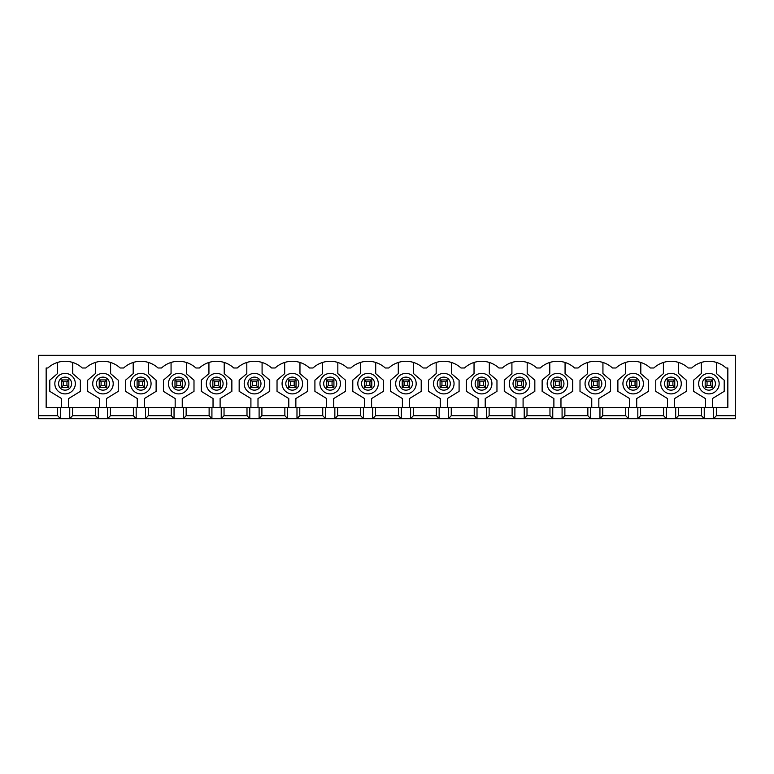 <?xml version="1.0" encoding="UTF-8"?>
<svg xmlns="http://www.w3.org/2000/svg" width="774" height="774" viewBox="0 0 774 774"><rect width="100%" height="100%" fill="white"/><g stroke="black" fill="none" stroke-linecap="round" stroke-linejoin="round"><path stroke-width="1.16" d="M705.182 387.377L705.182 379.918L712.641 379.918L712.641 387.377L705.182 387.377L707.049 385.51L710.774 385.51L710.774 381.785L707.049 381.785L707.049 385.51M710.774 385.51L712.641 387.377M712.641 379.918L710.774 381.785M705.182 379.918L707.049 381.785M667.314 387.377L667.314 379.918L674.764 379.918L674.764 387.377L667.314 387.377L669.171 385.51L672.906 385.51L672.906 381.785L669.171 381.785L669.171 385.51M672.906 385.51L674.764 387.377M674.764 379.918L672.906 381.785M667.314 379.918L669.171 381.785M629.436 387.377L629.436 379.918L636.896 379.918L636.896 387.377L629.436 387.377L631.303 385.51L635.028 385.51L635.028 381.785L631.303 381.785L631.303 385.51M635.028 385.51L636.896 387.377M636.896 379.918L635.028 381.785M629.436 379.918L631.303 381.785M591.568 387.377L591.568 379.918L599.018 379.918L599.018 387.377L591.568 387.377L593.426 385.51L597.16 385.51L597.16 381.785L593.426 381.785L593.426 385.51M597.16 385.51L599.018 387.377M599.018 379.918L597.16 381.785M591.568 379.918L593.426 381.785M553.691 387.377L553.691 379.918L561.15 379.918L561.15 387.377L553.691 387.377L555.558 385.51L559.283 385.51L559.283 381.785L555.558 381.785L555.558 385.51M559.283 385.51L561.15 387.377M561.15 379.918L559.283 381.785M553.691 379.918L555.558 381.785M515.823 387.377L515.823 379.918L523.282 379.918L523.282 387.377L515.823 387.377L517.69 385.51L521.415 385.51L521.415 381.785L517.69 381.785L517.69 385.51M521.415 385.51L523.282 387.377M523.282 379.918L521.415 381.785M515.823 379.918L517.69 381.785M477.955 387.377L477.955 379.918L485.404 379.918L485.404 387.377L477.955 387.377L479.812 385.51L483.547 385.51L483.547 381.785L479.812 381.785L479.812 385.51M483.547 385.51L485.404 387.377M485.404 379.918L483.547 381.785M477.955 379.918L479.812 381.785M440.077 387.377L440.077 379.918L447.536 379.918L447.536 387.377L440.077 387.377L441.944 385.51L445.669 385.51L445.669 381.785L441.944 381.785L441.944 385.51M445.669 385.51L447.536 387.377M447.536 379.918L445.669 381.785M440.077 379.918L441.944 381.785M402.209 387.377L402.209 379.918L409.659 379.918L409.659 387.377L402.209 387.377L404.076 385.51L407.801 385.51L407.801 381.785L404.076 381.785L404.076 385.51M407.801 385.51L409.659 387.377M409.659 379.918L407.801 381.785M402.209 379.918L404.076 381.785M364.341 387.377L364.341 379.918L371.791 379.918L371.791 387.377L364.341 387.377L366.199 385.51L369.924 385.51L369.924 381.785L366.199 381.785L366.199 385.51M369.924 385.51L371.791 387.377M371.791 379.918L369.924 381.785M364.341 379.918L366.199 381.785M326.464 387.377L326.464 379.918L333.923 379.918L333.923 387.377L326.464 387.377L328.331 385.51L332.056 385.51L332.056 381.785L328.331 381.785L328.331 385.51M332.056 385.51L333.923 387.377M333.923 379.918L332.056 381.785M326.464 379.918L328.331 381.785M288.596 387.377L288.596 379.918L296.045 379.918L296.045 387.377L288.596 387.377L290.453 385.51L294.188 385.51L294.188 381.785L290.453 381.785L290.453 385.51M294.188 385.51L296.045 387.377M296.045 379.918L294.188 381.785M288.596 379.918L290.453 381.785M250.718 387.377L250.718 379.918L258.177 379.918L258.177 387.377L250.718 387.377L252.585 385.51L256.31 385.51L256.31 381.785L252.585 381.785L252.585 385.51M256.31 385.51L258.177 387.377M258.177 379.918L256.31 381.785M250.718 379.918L252.585 381.785M212.85 387.377L212.85 379.918L220.309 379.918L220.309 387.377L212.85 387.377L214.717 385.51L218.442 385.51L218.442 381.785L214.717 381.785L214.717 385.51M218.442 385.51L220.309 387.377M220.309 379.918L218.442 381.785M212.85 379.918L214.717 381.785M174.982 387.377L174.982 379.918L182.432 379.918L182.432 387.377L174.982 387.377L176.84 385.51L180.574 385.51L180.574 381.785L176.84 381.785L176.84 385.51M180.574 385.51L182.432 387.377M182.432 379.918L180.574 381.785M174.982 379.918L176.84 381.785M137.104 387.377L137.104 379.918L144.564 379.918L144.564 387.377L137.104 387.377L138.972 385.51L142.697 385.51L142.697 381.785L138.972 381.785L138.972 385.51M142.697 385.51L144.564 387.377M144.564 379.918L142.697 381.785M137.104 379.918L138.972 381.785M99.236 387.377L99.236 379.918L106.686 379.918L106.686 387.377L99.236 387.377L101.094 385.51L104.829 385.51L104.829 381.785L101.094 381.785L101.094 385.51M104.829 385.51L106.686 387.377M106.686 379.918L104.829 381.785M99.236 379.918L101.094 381.785M61.359 387.377L61.359 379.918L68.818 379.918L68.818 387.377L61.359 387.377L63.226 385.51L66.951 385.51L66.951 381.785L63.226 381.785L63.226 385.51M66.951 385.51L68.818 387.377M68.818 379.918L66.951 381.785M61.359 379.918L63.226 381.785M57.634 407.501L46.159 407.501L46.159 367.989L47.911 367.989A25.349 25.349 0 0 1 82.267 367.989L85.788 367.989A25.349 25.349 0 0 1 120.144 367.989L123.656 367.989A25.349 25.349 0 0 1 158.012 367.989L161.524 367.989A25.349 25.349 0 0 1 195.88 367.989L199.402 367.989A25.349 25.349 0 0 1 233.758 367.989L237.27 367.989A25.349 25.349 0 0 1 271.626 367.989L275.138 367.989A25.349 25.349 0 0 1 309.503 367.989L313.015 367.989A25.349 25.349 0 0 1 347.371 367.989L350.883 367.989A25.349 25.349 0 0 1 385.239 367.989L388.761 367.989A25.349 25.349 0 0 1 423.117 367.989L426.629 367.989A25.349 25.349 0 0 1 460.985 367.989L464.497 367.989A25.349 25.349 0 0 1 498.862 367.989L502.374 367.989A25.349 25.349 0 0 1 536.73 367.989L540.242 367.989A25.349 25.349 0 0 1 574.598 367.989L578.12 367.989A25.349 25.349 0 0 1 612.476 367.989L615.988 367.989A25.349 25.349 0 0 1 650.344 367.989L653.856 367.989A25.349 25.349 0 0 1 688.212 367.989L691.733 367.989A25.349 25.349 0 0 1 726.089 367.989L727.841 367.989L727.841 407.501L57.634 407.501L57.634 415.706L38.7 415.706L38.7 355.314L735.3 355.314L735.3 415.706L716.366 415.706L713.57 418.686L38.7 418.686L38.7 415.706M69.747 407.501L69.747 418.686L72.543 415.706L72.543 407.501M60.43 407.501L60.43 418.686L57.634 415.706M98.308 407.501L98.308 418.686L95.512 415.706L72.543 415.706M735.3 415.706L735.3 418.686L713.57 418.686L713.57 407.501M716.366 407.501L716.366 415.706M95.512 407.501L95.512 415.706M678.488 407.501L678.488 415.706L675.692 418.686L675.692 407.501M701.457 407.501L701.457 415.706L678.488 415.706M704.253 407.501L704.253 418.686L701.457 415.706M698.661 383.643A10.255 10.255 0 0 1 714.034 374.771A10.255 10.255 0 0 1 714.034 392.524A10.255 10.255 0 0 1 698.661 383.643M660.783 383.643A10.255 10.255 0 0 1 676.166 374.771A10.255 10.255 0 0 1 676.166 392.524A10.255 10.255 0 0 1 660.783 383.643M622.915 383.643A10.255 10.255 0 0 1 638.289 374.771A10.255 10.255 0 0 1 638.289 392.524A10.255 10.255 0 0 1 622.915 383.643M637.824 407.501L637.824 418.686L640.62 415.706L640.62 407.501M585.047 383.643A10.255 10.255 0 0 1 600.421 374.771A10.255 10.255 0 0 1 600.421 392.524A10.255 10.255 0 0 1 585.047 383.643M599.956 407.501L599.956 418.686L602.753 415.706L602.753 407.501M547.17 383.643A10.255 10.255 0 0 1 562.543 374.771A10.255 10.255 0 0 1 562.543 392.524A10.255 10.255 0 0 1 547.17 383.643M562.079 407.501L562.079 418.686L564.875 415.706L564.875 407.501M509.302 383.643A10.255 10.255 0 0 1 524.675 374.771A10.255 10.255 0 0 1 524.675 392.524A10.255 10.255 0 0 1 509.302 383.643M524.211 407.501L524.211 418.686L527.007 415.706L527.007 407.501M471.424 383.643A10.255 10.255 0 0 1 486.807 374.771A10.255 10.255 0 0 1 486.807 392.524A10.255 10.255 0 0 1 471.424 383.643M486.343 407.501L486.343 418.686L489.139 415.706L489.139 407.501M433.556 383.643A10.255 10.255 0 0 1 448.93 374.771A10.255 10.255 0 0 1 448.93 392.524A10.255 10.255 0 0 1 433.556 383.643M448.465 407.501L448.465 418.686L451.261 415.706L451.261 407.501M395.688 383.643A10.255 10.255 0 0 1 411.062 374.771A10.255 10.255 0 0 1 411.062 392.524A10.255 10.255 0 0 1 395.688 383.643M410.597 407.501L410.597 418.686L413.393 415.706L413.393 407.501M357.811 383.643A10.255 10.255 0 0 1 373.194 374.771A10.255 10.255 0 0 1 373.194 392.524A10.255 10.255 0 0 1 357.811 383.643M372.72 407.501L372.72 418.686L375.516 415.706L375.516 407.501M319.943 383.643A10.255 10.255 0 0 1 335.316 374.771A10.255 10.255 0 0 1 335.316 392.524A10.255 10.255 0 0 1 319.943 383.643M334.852 407.501L334.852 418.686L337.648 415.706L337.648 407.501M282.075 383.643A10.255 10.255 0 0 1 297.448 374.771A10.255 10.255 0 0 1 297.448 392.524A10.255 10.255 0 0 1 282.075 383.643M296.984 407.501L296.984 418.686L299.78 415.706L299.78 407.501M244.197 383.643A10.255 10.255 0 0 1 259.571 374.771A10.255 10.255 0 0 1 259.571 392.524A10.255 10.255 0 0 1 244.197 383.643M259.106 407.501L259.106 418.686L261.902 415.706L261.902 407.501M206.329 383.643A10.255 10.255 0 0 1 221.703 374.771A10.255 10.255 0 0 1 221.703 392.524A10.255 10.255 0 0 1 206.329 383.643M221.238 407.501L221.238 418.686L224.034 415.706L224.034 407.501M168.451 383.643A10.255 10.255 0 0 1 183.835 374.771A10.255 10.255 0 0 1 183.835 392.524A10.255 10.255 0 0 1 168.451 383.643M183.361 407.501L183.361 418.686L186.157 415.706L186.157 407.501M130.583 383.643A10.255 10.255 0 0 1 145.957 374.771A10.255 10.255 0 0 1 145.957 392.524A10.255 10.255 0 0 1 130.583 383.643M145.493 407.501L145.493 418.686L148.289 415.706L148.289 407.501M92.716 383.643A10.255 10.255 0 0 1 108.089 374.771A10.255 10.255 0 0 1 108.089 392.524A10.255 10.255 0 0 1 92.716 383.643M107.625 407.501L107.625 418.686L110.421 415.706L110.421 407.501M54.838 383.643A10.255 10.255 0 0 1 70.211 374.771A10.255 10.255 0 0 1 70.211 392.524A10.255 10.255 0 0 1 54.838 383.643M57.45 362.455L57.45 373.639L49.807 380.169L49.807 391.354L61.552 398.552L61.552 407.501M68.634 407.501L68.634 398.552L80.37 391.354L80.37 380.169L72.737 373.639L72.737 362.455M95.318 362.455L95.318 373.639L87.685 380.169M87.675 380.169L87.675 391.354M87.685 391.354L99.42 398.552L99.42 407.501M106.502 407.501L106.502 398.552L118.248 391.354L118.248 380.169L110.605 373.639L110.605 362.455M136.176 407.501L136.176 418.686L133.38 415.706L110.421 415.706M133.38 407.501L133.38 415.706M133.196 362.455L133.196 373.639L125.552 380.169L125.552 391.354L137.288 398.552L137.288 407.501M144.38 407.501L144.38 398.552L156.116 391.354L156.116 380.169L148.473 373.639L148.473 362.455M174.044 407.501L174.044 418.686L171.248 415.706L148.289 415.706M171.248 407.501L171.248 415.706M171.064 362.455L171.064 373.639L163.42 380.169L163.42 391.354L175.166 398.552L175.166 407.501M182.248 407.501L182.248 398.552L193.993 391.354L193.993 380.169L186.35 373.639L186.35 362.455M211.921 407.501L211.921 418.686L209.125 415.706L186.157 415.706M209.125 407.501L209.125 415.706M208.932 362.455L208.932 373.639L201.298 380.169L201.298 391.354L213.034 398.552L213.034 407.501M220.116 407.501L220.116 398.552L231.861 391.354L231.861 380.169L224.218 373.639L224.218 362.455M249.789 407.501L249.789 418.686L246.993 415.706L224.034 415.706M246.993 407.501L246.993 415.706M246.809 362.455L246.809 373.639L239.166 380.169L239.166 391.354L250.911 398.552L250.911 407.501M257.994 407.501L257.994 398.552L269.729 391.354L269.729 380.169L262.086 373.639L262.086 362.455M287.657 407.501L287.657 418.686L284.861 415.706L261.902 415.706M284.861 407.501L284.861 415.706M284.677 362.455L284.677 373.639L277.034 380.169L277.034 391.354L288.779 398.552L288.779 407.501M295.862 407.501L295.862 398.552L307.607 391.354L307.607 380.169L299.964 373.639L299.964 362.455M325.535 407.501L325.535 418.686L322.739 415.706L299.78 415.706M322.739 407.501L322.739 415.706M322.555 362.455L322.555 373.639L314.912 380.169L314.912 391.354L326.647 398.552L326.647 407.501M333.729 407.501L333.729 398.552L345.475 391.354L345.475 380.169L337.832 373.639L337.832 362.455M363.403 407.501L363.403 418.686L360.607 415.706L337.648 415.706M360.607 407.501L360.607 415.706M360.423 362.455L360.423 373.639L352.78 380.169L352.78 391.354L364.525 398.552L364.525 407.501M371.607 407.501L371.607 398.552L383.343 391.354L383.343 380.169L375.709 373.639L375.709 362.455M401.28 407.501L401.28 418.686L398.484 415.706L375.516 415.706M398.484 407.501L398.484 415.706M398.291 362.455L398.291 373.639L390.657 380.169L390.657 391.354L402.393 398.552L402.393 407.501M409.475 407.501L409.475 398.552L421.22 391.354L421.22 380.169L413.577 373.639L413.577 362.455M439.148 407.501L439.148 418.686L436.352 415.706L413.393 415.706M436.352 407.501L436.352 415.706M436.168 362.455L436.168 373.639L428.525 380.169L428.525 391.354L440.271 398.552L440.271 407.501M447.353 407.501L447.353 398.552L459.088 391.354L459.088 380.169L451.445 373.639L451.445 362.455M477.016 407.501L477.016 418.686L474.22 415.706L451.261 415.706M474.22 407.501L474.22 415.706M474.036 362.455L474.036 373.639L466.393 380.169L466.393 391.354L478.139 398.552L478.139 407.501M485.221 407.501L485.221 398.552L496.966 391.354L496.966 380.169L489.323 373.639L489.323 362.455M514.894 407.501L514.894 418.686L512.098 415.706L489.139 415.706M512.098 407.501L512.098 415.706M511.914 362.455L511.914 373.639L504.271 380.169L504.271 391.354L516.006 398.552L516.006 407.501M523.089 407.501L523.089 398.552L534.834 391.354L534.834 380.169L527.191 373.639L527.191 362.455M552.762 407.501L552.762 418.686L549.966 415.706L527.007 415.706M549.966 407.501L549.966 415.706M549.782 362.455L549.782 373.639L542.139 380.169L542.139 391.354L553.884 398.552L553.884 407.501M560.966 407.501L560.966 398.552L572.702 391.354L572.702 380.169L565.068 373.639L565.068 362.455M590.639 407.501L590.639 418.686L587.843 415.706L564.875 415.706M587.843 407.501L587.843 415.706M587.65 362.455L587.65 373.639L580.007 380.169L580.007 391.354L591.752 398.552L591.752 407.501M598.834 407.501L598.834 398.552L610.58 391.354L610.58 380.169L602.936 373.639L602.936 362.455M628.507 407.501L628.507 418.686L625.711 415.706L602.753 415.706M625.711 407.501L625.711 415.706M625.527 362.455L625.527 373.639L617.884 380.169L617.884 391.354L629.62 398.552L629.62 407.501M636.712 407.501L636.712 398.552L648.448 391.354L648.448 380.169L640.804 373.639L640.804 362.455M666.375 407.501L666.375 418.686L663.579 415.706L640.62 415.706M663.579 407.501L663.579 415.706M663.395 362.455L663.395 373.639L655.752 380.169L655.752 391.354L667.498 398.552L667.498 407.501M674.58 407.501L674.58 398.552L686.325 391.354L686.325 380.169L678.682 373.639L678.682 362.455M701.263 362.455L701.263 373.639L693.63 380.169L693.63 391.354L705.366 398.552L705.366 407.501M712.448 407.501L712.448 398.552L724.193 391.354L724.193 380.169L716.55 373.639L716.55 362.455M58.572 383.643A6.521 6.521 0 0 1 68.354 377.993A6.521 6.521 0 0 1 68.354 389.293A6.521 6.521 0 0 1 58.572 383.643M702.386 383.643A6.521 6.521 0 0 1 712.167 377.993A6.521 6.521 0 0 1 712.167 389.293A6.521 6.521 0 0 1 702.386 383.643M664.518 383.643A6.521 6.521 0 0 1 674.299 377.993A6.521 6.521 0 0 1 674.299 389.293A6.521 6.521 0 0 1 664.518 383.643M626.64 383.643A6.521 6.521 0 0 1 636.431 377.993A6.521 6.521 0 0 1 636.431 389.293A6.521 6.521 0 0 1 626.64 383.643M588.772 383.643A6.521 6.521 0 0 1 598.554 377.993A6.521 6.521 0 0 1 598.554 389.293A6.521 6.521 0 0 1 588.772 383.643M550.894 383.643A6.521 6.521 0 0 1 560.686 377.993A6.521 6.521 0 0 1 560.686 389.293A6.521 6.521 0 0 1 550.894 383.643M513.027 383.643A6.521 6.521 0 0 1 522.808 377.993A6.521 6.521 0 0 1 522.808 389.293A6.521 6.521 0 0 1 513.027 383.643M475.159 383.643A6.521 6.521 0 0 1 484.94 377.993A6.521 6.521 0 0 1 484.94 389.293A6.521 6.521 0 0 1 475.159 383.643M437.281 383.643A6.521 6.521 0 0 1 447.072 377.993A6.521 6.521 0 0 1 447.072 389.293A6.521 6.521 0 0 1 437.281 383.643M399.413 383.643A6.521 6.521 0 0 1 409.194 377.993A6.521 6.521 0 0 1 409.194 389.293A6.521 6.521 0 0 1 399.413 383.643M361.545 383.643A6.521 6.521 0 0 1 371.327 377.993A6.521 6.521 0 0 1 371.327 389.293A6.521 6.521 0 0 1 361.545 383.643M323.667 383.643A6.521 6.521 0 0 1 333.459 377.993A6.521 6.521 0 0 1 333.459 389.293A6.521 6.521 0 0 1 323.667 383.643M285.799 383.643A6.521 6.521 0 0 1 295.581 377.993A6.521 6.521 0 0 1 295.581 389.293A6.521 6.521 0 0 1 285.799 383.643M247.922 383.643A6.521 6.521 0 0 1 257.713 377.993A6.521 6.521 0 0 1 257.713 389.293A6.521 6.521 0 0 1 247.922 383.643M210.054 383.643A6.521 6.521 0 0 1 219.835 377.993A6.521 6.521 0 0 1 219.835 389.293A6.521 6.521 0 0 1 210.054 383.643M172.186 383.643A6.521 6.521 0 0 1 181.967 377.993A6.521 6.521 0 0 1 181.967 389.293A6.521 6.521 0 0 1 172.186 383.643M134.308 383.643A6.521 6.521 0 0 1 144.099 377.993A6.521 6.521 0 0 1 144.099 389.293A6.521 6.521 0 0 1 134.308 383.643M96.44 383.643A6.521 6.521 0 0 1 106.222 377.993A6.521 6.521 0 0 1 106.222 389.293A6.521 6.521 0 0 1 96.44 383.643"/></g></svg>
